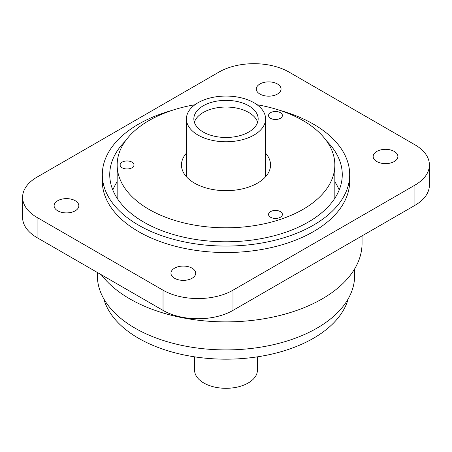 <?xml version="1.0" encoding="UTF-8"?>
<svg xmlns="http://www.w3.org/2000/svg" width="452" height="452" viewBox="0 0 452 452"><rect width="100%" height="100%" fill="white"/><g stroke="black" fill="none" stroke-linecap="round" stroke-linejoin="round"><path stroke-width="0.68" d="M37.092 177.082A49.471 28.561 0 0 0 22.6 197.281A49.471 28.561 0 0 0 37.092 217.48L163.031 290.19A49.471 28.561 0 0 0 232.995 290.19L414.908 185.162A49.471 28.561 0 0 0 429.4 164.963A49.471 28.561 0 0 0 414.908 144.764L288.969 72.054A49.471 28.561 0 0 0 219.005 72.054L37.092 177.082M429.4 164.963L429.4 185.162A49.471 28.561 180 0 1 414.908 205.361L232.995 310.383A49.471 28.561 180 0 1 163.031 310.383L37.092 237.673A49.471 28.561 180 0 1 22.6 217.48L22.6 197.281M394.268 151.431A12.368 7.142 0 0 0 380.793 149.883A12.368 7.142 0 0 0 373.154 156.482A12.368 7.142 0 0 0 376.776 161.528A12.368 7.142 0 0 0 390.257 163.076A12.368 7.142 0 0 0 397.89 156.482A12.368 7.142 0 0 0 394.268 151.431M277.426 83.97A12.368 7.142 0 0 0 263.945 82.422A12.368 7.142 0 0 0 256.312 89.021A12.368 7.142 0 0 0 259.934 94.072A12.368 7.142 0 0 0 273.415 95.621A12.368 7.142 0 0 0 281.048 89.021A12.368 7.142 0 0 0 277.426 83.97M75.224 200.711A12.368 7.142 0 0 0 61.743 199.168A12.368 7.142 0 0 0 54.11 205.762A12.368 7.142 0 0 0 57.732 210.813A12.368 7.142 0 0 0 71.207 212.361A12.368 7.142 0 0 0 78.846 205.762A12.368 7.142 0 0 0 75.224 200.711M354.634 268.917L354.634 275.647A128.634 74.264 180 0 1 226 349.91A128.634 74.264 180 0 1 97.366 275.647L97.366 272.477M339.181 190.009A116.266 67.122 0 0 0 334.842 181.76M117.158 181.76A116.266 67.122 0 0 0 112.819 190.009M125.317 141.092A116.266 67.122 0 0 0 109.734 174.658A116.266 67.122 0 0 0 143.787 222.124A116.266 67.122 0 0 0 270.494 236.673A116.266 67.122 0 0 0 342.266 174.658A116.266 67.122 0 0 0 326.683 141.092M171.76 110.48A123.684 71.41 0 0 0 102.316 174.658A123.684 71.41 0 0 0 138.544 225.152A123.684 71.41 0 0 0 273.33 240.633A123.684 71.41 0 0 0 349.684 174.658A123.684 71.41 0 0 0 280.24 110.48M102.316 174.658L102.316 181.122A123.684 71.41 0 0 0 138.544 231.616A123.684 71.41 0 0 0 273.33 247.097A123.684 71.41 0 0 0 349.684 181.122L349.684 174.658M174.574 278.274A12.368 7.142 0 0 0 188.055 279.822A12.368 7.142 0 0 0 195.688 273.223A12.368 7.142 0 0 0 192.066 268.172A12.368 7.142 0 0 0 178.585 266.623A12.368 7.142 0 0 0 170.952 273.223A12.368 7.142 0 0 0 174.574 278.274M101.304 274.748A136.052 78.552 0 0 0 253.792 320.225A136.052 78.552 0 0 0 362.052 243.329L362.052 235.876M103.819 298.874A123.684 71.41 0 0 0 226 359.176A123.684 71.41 0 0 0 348.181 298.874M186.422 153.188A44.528 25.707 0 0 0 181.472 164.963A44.528 25.707 0 0 0 187.439 177.817A44.528 25.707 0 0 0 237.526 189.795A44.528 25.707 0 0 0 270.528 164.963A44.528 25.707 0 0 0 265.578 153.188M194.965 104.734A108.842 62.839 0 0 0 117.158 164.963A108.842 62.839 0 0 0 131.741 196.383A108.842 62.839 0 0 0 254.171 225.661A108.842 62.839 0 0 0 334.842 164.963A108.842 62.839 0 0 0 257.035 104.734M334.83 198.275A108.842 62.839 0 0 0 334.842 197.281L334.842 164.963M117.158 164.963L117.158 197.281A108.842 62.839 0 0 0 117.17 198.275M269.477 216.435A6.927 4 180 0 1 268.55 214.434A6.927 4 180 0 1 273.68 210.575A6.927 4 180 0 1 281.472 212.44A6.927 4 180 0 1 282.398 214.434A6.927 4 180 0 1 277.268 218.299A6.927 4 180 0 1 269.477 216.435M121.057 166.963A6.927 4 180 0 1 120.125 164.963A6.927 4 180 0 1 125.26 161.098A6.927 4 180 0 1 133.052 162.963A6.927 4 180 0 1 133.978 164.963A6.927 4 180 0 1 128.843 168.828A6.927 4 180 0 1 121.057 166.963M269.477 117.492A6.927 4 180 0 1 268.55 115.492A6.927 4 180 0 1 273.68 111.627A6.927 4 180 0 1 281.472 113.492A6.927 4 180 0 1 282.398 115.492A6.927 4 180 0 1 277.268 119.351A6.927 4 180 0 1 269.477 117.492M245.148 133.832A32.16 18.566 0 0 0 258.16 118.916A32.16 18.566 0 0 0 226 100.35A32.16 18.566 0 0 0 193.84 118.916A32.16 18.566 0 0 0 211.536 135.493A32.16 18.566 0 0 0 245.148 133.832M249.566 137.272A39.578 22.849 0 0 0 265.578 118.916A39.578 22.849 0 0 0 243.803 98.502A39.578 22.849 0 0 0 202.434 100.553A39.578 22.849 0 0 0 186.422 118.916A39.578 22.849 0 0 0 208.197 139.323A39.578 22.849 0 0 0 249.566 137.272M265.578 118.916L265.578 175.466A39.578 22.849 180 0 1 265.51 176.817M186.49 176.817A39.578 22.849 180 0 1 186.422 175.466L186.422 118.916M194.366 122.26A32.16 18.566 180 0 1 241.232 109.254A32.16 18.566 180 0 1 257.634 122.26M257.414 356.831L257.414 370.171A31.414 18.136 180 0 1 226 388.308A31.414 18.136 180 0 1 194.586 370.171L194.586 356.831M37.092 217.48L37.092 237.673M414.908 205.361L414.908 185.162M232.995 290.19L232.995 310.383M163.031 310.383L163.031 290.19"/></g></svg>
